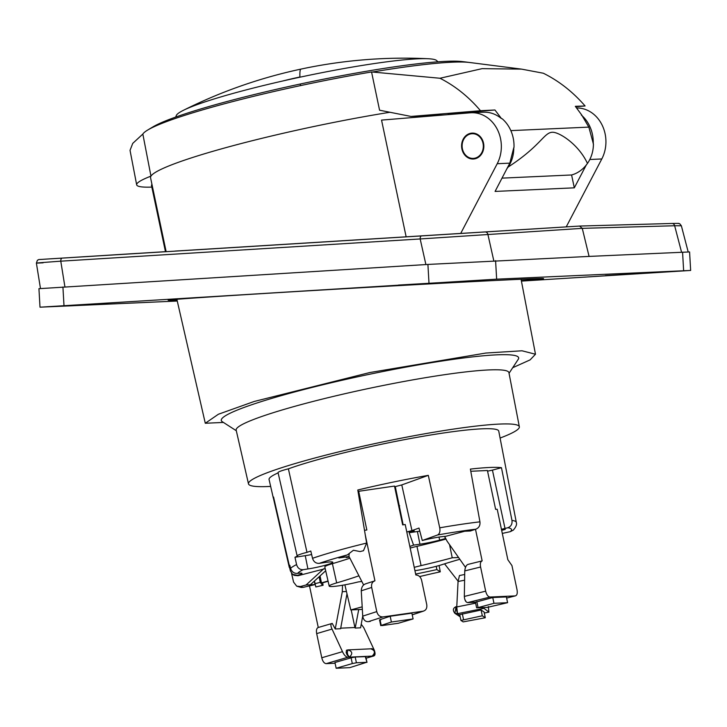 <?xml version="1.0" encoding="UTF-8"?>
<svg xmlns="http://www.w3.org/2000/svg" width="727" height="727" viewBox="0 0 727 727"><rect width="100%" height="100%" fill="white"/><g stroke="black" fill="none" stroke-linecap="round" stroke-linejoin="round"><path stroke-width="1.09" d="M136.994 253.414L45.547 259.139L166.129 251.624L150.562 177.751A171.09 16.467 -11.9 0 1 150.962 176.125A171.09 16.467 -11.9 0 1 389.917 112.267M483.291 112.194L471.205 112.749A33.351 28.617 87.4 0 0 470.305 112.803L381.548 120.1L406.139 236.82L175.089 251.079M371.561 71.973A170.345 16.394 168.1 0 0 300.505 85.604A170.345 16.394 168.1 0 0 147.454 130.188A494.133 494.133 0 0 1 153.27 126.698A164.22 15.803 -11.9 0 1 300.36 83.996A164.22 15.803 -11.9 0 1 462.317 61.577A494.133 494.133 0 0 1 469.815 62.522A171.09 16.467 168.1 0 0 469.651 62.495A171.09 16.467 168.1 0 0 372.397 72.028A481.847 413.227 -90.6 0 0 371.561 71.973L379.567 110.213L411 116.438L444.715 114.911M147.454 130.188A170.345 16.394 168.1 0 0 142.837 134.059L132.732 143.392L130.033 150.344L136.667 184.812A114.266 10.996 168.1 0 0 151.843 187.093M136.667 184.812A114.266 10.996 168.1 0 1 150.962 176.125L142.837 134.059M165.456 251.669L151.48 185.349A37.059 3.562 -11.9 0 1 151.998 184.549M406.139 236.82L579.546 226.061L672.002 223.462A3.09 2.663 88.4 0 1 674.656 225.752L681.363 225.779L688.187 251.942M113.385 254.941L119.837 254.541M100.126 255.768L93.674 256.168M430.838 235.321L437.29 234.921M417.571 236.148L411.128 236.548M571.595 174.971A33.969 29.153 -92.6 0 0 586.262 165.011L587.471 163.439C578.538 144.11 558.909 131.869 552.32 132.259C543.86 132.614 540.952 145.754 508.137 167.046C511.935 161.385 513.816 154.933 513.78 147.69L509.809 163.148L495.078 191.428L574.312 187.83L571.595 174.971L502.039 178.133M586.262 165.011L574.312 187.83M566.224 226.888L601.802 158.959A33.351 28.617 -92.6 0 0 602.074 124.989A33.351 28.617 -92.6 0 0 576.611 107.969M460.7 233.449L497.213 163.72A33.351 28.617 87.4 0 0 497.277 129.324A33.351 28.617 87.4 0 0 471.205 112.749M508.137 167.046L506.983 168.609M513.78 147.69L513.998 147.427A33.351 28.617 -92.6 0 0 502.121 118.701L501.466 118.583C495.705 113.857 489.344 111.749 482.392 112.258M587.471 163.439C591.351 157.777 593.341 151.316 593.423 144.064L588.843 127.116L510.845 130.624M588.843 127.116L581.673 114.93L575.33 106.324L585.09 105.969C572.812 91.838 558.89 80.924 543.323 73.227L521.532 69.12L482.128 68.647L439.971 78.252C455.147 85.94 468.661 96.764 480.502 110.722L494.942 109.986L448.132 113.83L448.305 114.612M501.466 118.583L494.942 109.986M470.06 133.432A12.968 11.132 87.4 0 1 472.132 133.105A12.968 11.132 87.4 0 1 483.728 144.346A12.968 11.132 87.4 0 1 475.385 158.695A12.968 11.132 87.4 0 1 473.304 159.022A12.968 11.132 87.4 0 1 461.709 147.79A12.968 11.132 87.4 0 1 470.06 133.432M483.228 144.564A12.35 10.596 -92.6 0 0 472.159 133.723A12.35 10.596 -92.6 0 0 462.745 150.107A12.35 10.596 -92.6 0 0 473.277 158.404A12.35 10.596 -92.6 0 0 483.228 144.564M521.413 281.104L690.65 270.444L496.65 279.168L40.003 307.185L38.94 288.683L427.912 264.437L589.079 256.413L582.272 228.351L420.17 238.956A3.09 1.59 86.5 0 1 421.569 235.912L579.546 226.061L582.272 228.351L674.656 225.752L681.562 252.205M589.079 256.413L689.587 251.942L690.65 270.444M64.921 286.874L60.777 261.175C36.441 262.947 30.561 263.492 43.129 262.81M177.27 301.033L40.003 307.185M457.492 281.767L398.432 285.075L457.483 281.613M605.355 275.66L649.62 272.925L605.355 275.597M125.298 301.959L81.033 304.704L125.298 301.959M177.052 300.087A188.029 1.345 -3.3 0 1 168.137 300.187A188.029 1.345 -3.3 0 1 292.372 291.772A188.029 1.345 -3.3 0 1 500.685 280.213A188.029 1.345 -3.3 0 1 543.569 278.605A188.029 1.345 -3.3 0 1 521.304 280.522M176.861 299.279L205.287 423.259L223.425 422.432M205.287 423.259L218.391 414.245L254.177 401.477L369.879 372.524L485.881 353.04L522.004 350.787L535.49 354.24L530.11 359.883L512.708 367.717M236.311 430.748L222.271 421.687A151.943 14.622 -11.9 0 1 292 392.671A151.943 14.622 -11.9 0 1 447.405 360.201A151.943 14.622 -11.9 0 1 518.233 359.32L509.045 373.278M519.342 426.776L508.927 372.651A139.375 13.413 168.1 0 0 437.963 375.686A139.375 13.413 168.1 0 0 301.033 404.621A139.375 13.413 168.1 0 0 236.166 430.13L248.48 483.855A138.412 13.322 -11.9 0 1 312.892 458.528A138.412 13.322 -11.9 0 1 448.868 429.793A138.412 13.322 -11.9 0 1 519.342 426.776A138.412 13.322 -11.9 0 1 500.076 438.054M270.653 486.399A138.412 13.322 -11.9 0 1 248.48 483.855M288.383 468.824L306.985 552.356A16.367 1.572 168.1 0 0 297.143 555.928L278.059 472.623A17.866 1.718 -11.9 0 1 288.383 468.824A117.356 11.296 -11.9 0 1 416.207 437.481A117.356 11.296 -11.9 0 1 498.749 431.111L516.315 522.395A115.729 11.141 168.1 0 0 511.962 520.387C512.417 524.003 511.063 526.466 507.873 527.747L501.43 529.283M325.214 568.668L297.97 575.72A109.55 10.541 -11.9 0 1 297.47 575.348A12.822 1.236 -11.9 0 0 302.005 573.403A12.822 1.236 -11.9 0 0 297.597 573.385C294.244 573.648 291.9 571.995 290.555 568.414L289.837 565.324A115.784 11.141 -11.9 0 0 289.382 565.906L273.561 497.023A117.02 11.259 168.1 0 0 273.334 498.095L269.072 479.511A117.356 11.296 -11.9 0 1 278.123 472.877M511.962 520.387L501.457 467.688A116.665 11.232 -11.9 0 0 470.396 469.097L479.938 521.841C480.329 525.467 478.939 527.92 475.749 529.211L470.342 530.992L464.735 531.246L445.678 536.326A18.757 1.808 -11.9 0 0 422.287 540.506L437.636 534.963C439.635 533.809 440.335 531.437 439.726 527.82L428.303 475.349A116.665 11.232 -11.9 0 0 357.793 489.998L366.626 543.069A115.729 11.141 168.1 0 0 312.528 558.3L310.792 551.021A115.857 11.15 168.1 0 0 306.985 552.356M291.554 573.339L293.581 582.118L296.707 586.171L300.451 586.516L306.085 584.99L323.779 568.732M297.47 575.348L292.554 574.339L290.391 570.913L289.673 567.805A12.659 1.218 168.1 0 0 290.373 567.642M290.264 567.169A7.724 0.745 -11.9 0 1 289.291 567.396A115.784 11.141 168.1 0 0 289.673 567.805M289.291 567.396L273.47 498.431A117.02 11.259 168.1 0 1 273.334 498.095M297.143 555.928A16.367 1.572 168.1 0 0 297.407 556.137A115.857 11.15 168.1 0 0 294.971 557.264L296.58 564.588C297.661 568.123 299.86 569.823 303.168 569.686L307.93 568.95A17.221 1.654 168.1 0 0 332.802 562.235A17.221 1.654 168.1 0 0 323.978 562.625L319.217 563.361A109.55 10.541 -11.9 0 1 347.333 554.919L353.404 550.257L360.092 551.566L363.491 550.712A109.55 10.541 168.1 0 0 360.092 551.566M311.629 554.537A16.985 1.636 -11.9 0 1 305.249 555.673L294.971 557.264M312.528 558.3C313.664 561.817 315.9 563.498 319.217 563.361M366.626 543.069L363.491 550.712M358.02 491.397L394.488 486.072L402.667 524.885L405.212 524.521L415.844 574.984C418.788 575.175 420.715 576.956 421.624 580.328L426.722 604.491C427.249 608.235 425.986 610.48 422.941 611.225L423.668 611.062M428.303 475.349L401.777 484.927L395.288 486.608L403.167 524.812M394.616 486.708L395.288 486.608M365.299 535.09L374.932 580.818C372.242 581.809 371.152 584.017 371.679 587.443L376.768 611.607C377.804 615.278 379.912 617.041 383.084 616.905L422.941 611.225L412.227 614.788M374.932 580.818L365.472 583.863M364.509 530.319L366.844 529.992L358.665 491.17M349.224 557.091L346.17 557.527L348.887 556.546L338.891 557.972L347.333 554.919M349.705 558.272A124.272 11.959 -11.9 0 1 332.403 563.67A21.619 2.081 168.1 0 0 324.815 566.933L329.204 586.116A21.274 2.045 168.1 0 0 358.247 581.927L361.782 581.464M325.687 570.768L310.338 584.799L306.085 584.99M310.338 584.799L315 584.599L303.259 587.343L301.205 587.461L296.707 586.171M314.355 581.127L315 584.599M362.2 609.399L350.787 609.926L344.871 584.826M335.102 663.233L326.214 663.642C324.197 663.424 322.715 661.47 321.779 657.762L316.681 633.608C316.091 630.2 316.618 628.164 318.262 627.492L309.493 585.871M346.97 593.741L340.618 628.728L335.238 628.973L332.239 623.412L318.262 627.492M297.97 575.72L294.199 575.357L292.554 574.339M289.382 565.906A7.724 0.745 -11.9 0 1 289.946 565.806M358.711 609.562L355.203 628.064L360.583 627.819L362.718 616.051M355.203 628.064L354.912 627.519L340.718 628.164M332.239 623.412C330.54 623.775 330.476 625.665 332.039 629.073L342.49 651.656C344.098 655.136 345.916 656.999 347.933 657.235L349.314 657.172L347.133 654.936L347.733 654.773L347.279 652.346L346.17 652.573L347.133 654.936M346.17 652.573L346.47 650.211L347.87 649.929M347.279 652.346L348.042 649.893L346.47 650.211M366.099 658.244L372.251 656.099M366.09 658.199L373.433 656.072C375.232 655.663 375.523 653.709 374.305 650.211L363.736 627.628L361.237 624.248M354.912 627.519L351.205 609.898M342.526 585.235L342.308 591.687L335.238 628.973M323.106 585.253L315.845 586.953L323.106 585.253L322.597 582.845L328.095 581.255M347.733 654.773L349.396 657.144L372.288 656.09C377.867 654.355 372.951 647.639 371.197 648.802L348.042 649.893C352.441 651.365 352.895 653.782 349.396 657.144L349.314 657.172M372.051 656.136L372.133 656.117C375.541 652.755 375.087 650.329 370.77 648.857M356.412 662.77L366.526 662.315L349.787 667.64L336.156 668.258L334.938 662.497L351.096 657.817L355.194 657.008L356.412 662.77L352.304 663.578L351.096 657.817M365.308 656.554L366.971 662.379L365.763 656.617L355.194 657.008M336.156 668.258L352.304 663.578M320.025 575.948L321.488 582.9L328.031 580.991M321.488 582.9L322.597 582.845M322.497 585.28L320.28 582.345L319.108 576.784M315.845 586.953L315.055 583.663L320.28 582.345M314.491 581L315.055 583.663M436.245 566.315L436.882 569.586L440.28 571.822L439.081 565.533M501.657 530.374L505.265 529.401L501.494 529.574M502.302 533.418L510.318 531.655A109.55 10.541 168.1 0 0 507.873 527.747M516.315 522.395C517.051 524.367 516.043 526.948 513.307 530.119L510.318 531.655M482.946 607.608L488.962 612.107L484.309 613.052L488.898 612.089L488.335 606.527M458.092 581.164L444.56 563.843M459.464 575.539L464.562 574.494L459.464 575.539L458.055 581.5L456.765 606.945L475.64 603.165M459.837 615.26L457.528 613.661L456.765 606.945M481.092 610.017L484.082 611.989L485.3 617.75L463.163 621.894L460.918 620.413L459.709 614.642L481.092 610.017L482.301 615.787L485.3 617.75M456.801 608.772L456.256 608.926L455.993 606.709L456.765 606.5L455.993 606.709C452.912 608.145 452.557 610.362 454.948 613.37L460.155 616.787M454.948 613.37L457.574 613.697M457.174 612.661L456.974 611.289M454.938 613.37L456.029 606.709M460.945 620.431L482.301 615.787M505.029 528.52L492.433 470.124L501.457 467.688M487.563 471.16L492.433 470.124M475.494 529.274L482.155 560.89C480.511 561.562 479.984 563.598 480.583 567.005L485.672 591.169C486.617 594.868 488.099 596.822 490.116 597.04L515.134 595.904C517.024 595.513 517.651 593.459 517.033 589.742L511.944 565.579L507.846 559.726L497.213 509.254L495.614 509.327L487.426 470.514L470.787 471.269M458.573 557.509L452.23 557.791A122.527 11.796 -11.9 0 1 421.087 565.615A21.274 2.045 168.1 0 0 414.245 567.369M449.55 544.668L452.23 557.791M444.979 537.344L445.551 538.598M465.507 567.369L447.041 541.097L444.606 536.39M482.155 560.89L468.061 564.379M475.44 602.238L467.725 602.565C465.78 602.31 464.653 600.266 464.326 596.44L485.672 591.169M468.342 564.334C466.434 564.752 465.235 566.951 464.753 570.913L464.326 596.44M506.619 598.039L515.452 595.858M422.287 540.506L418.988 528.056L411.964 530.601L401.777 484.927M411.964 530.601L406.856 531.919L414.245 530.864L409.174 532.7L417.407 531.528A18.529 1.781 168.1 0 0 419.815 531.155M398.678 505.956L399.668 505.81M409.837 546.459L413.581 545.114L409.174 532.7M417.407 531.528L419.942 544.205L413.581 545.114M419.942 544.205A18.757 1.808 168.1 0 0 439.671 540.116L445.233 538.607M445.824 539.134A122.181 11.759 -11.9 0 1 416.944 546.35A21.619 2.081 168.1 0 0 410.173 548.076M459.827 559.29A122.527 11.796 -11.9 0 0 441.98 564.661A21.274 2.045 -11.9 0 1 414.935 570.668M362.028 606.881L350.787 609.926M358.838 575.839A124.617 11.995 -11.9 0 1 336.674 582.9A21.274 2.045 168.1 0 0 329.204 586.116M349.187 554.074L348.887 556.546M363.618 584.962L348.924 556.282M370.316 621.376L368.362 621.658C365.272 621.749 363.391 619.913 362.728 616.132L376.768 611.607M366.126 583.708C363.146 584.472 361.528 586.834 361.264 590.806L362.728 616.132M390.181 616.26L411.882 613.17L413.1 618.931L398.214 623.284L382.111 625.583L381.23 625.402L391.39 622.021L390.181 616.26L380.012 619.64L380.893 619.822M382.111 625.583L381.23 625.402L380.012 619.64M391.39 622.021L413.1 618.931M436.882 569.586A124.617 11.995 -11.9 0 1 415.653 574.057M419.588 576.584A124.617 11.995 -11.9 0 1 440.28 571.822M477.066 607.872L493.969 603.31L492.752 597.539L506.383 596.922L507.591 602.683L487.181 607.418L476.621 607.817L475.403 602.056M492.752 597.539L475.849 602.11M475.458 602.301L468.851 602.519M493.969 603.31L507.591 602.683M593.232 143.828A33.351 28.617 -92.6 0 0 581.355 115.093M411 116.438L480.502 110.722M585.09 105.969L575.657 106.742M372.397 72.028L439.971 78.252M175.67 117.083L176.27 115.593A133.359 12.832 -11.9 0 1 183.295 110.368A133.359 12.832 -11.9 0 1 282.403 81.07A133.359 12.832 -11.9 0 1 428.267 58.742A133.359 12.832 -11.9 0 1 436.8 60.686L437.945 61.813M421.569 235.912L45.547 259.139C36.423 259.821 39.803 259.157 37.404 260.284L36.386 263.11L40.476 288.501M601.802 158.959L589.806 159.504M509.809 163.148L497.213 163.72M579.701 226.061L671.93 223.471A3.09 2.663 88.4 0 1 672.002 223.462C683.216 223.334 676.928 223.389 679.863 223.852L681.363 225.779M425.895 264.564L420.17 238.956L60.777 261.175A3.09 1.59 -93.5 0 1 62.177 258.13M493.797 260.757L487.862 234.248A3.09 2.635 -93.6 0 0 485.136 231.968M682.571 252.16L683.634 270.662M496.65 279.168L495.587 260.666M63.985 305.494L62.922 287.001M427.912 264.437L428.975 282.939M479.938 521.841A115.729 11.141 168.1 0 0 439.726 527.82M290.555 568.414A115.729 11.141 -11.9 0 1 296.58 564.588M297.597 573.385A109.55 10.541 -11.9 0 1 303.168 569.686M303.259 587.343A109.359 10.523 -11.9 0 1 300.451 586.516M307.93 568.95L305.249 555.673M346.443 591.505L342.308 591.687M316.681 633.608L332.039 629.073M321.779 657.762L342.49 651.656M326.214 663.642L347.933 657.235M457.528 613.661L483.4 608.481M458.055 581.5L464.344 580.246M456.256 608.926L456.829 611.316M460.927 620.376L459.728 614.669M463.553 619.604L462.336 613.842M464.753 570.913L480.583 567.005M437.636 534.963A109.55 10.541 -11.9 0 1 475.749 529.211M438.999 537.071L439.671 540.116M416.944 546.35L421.087 565.615M361.264 590.806L371.679 587.443M368.362 621.658L383.084 616.905M332.403 563.67L336.674 582.9M467.725 602.565L490.116 597.04M478.021 607.318L476.803 601.547M300.505 85.604A494.133 15.521 -102.1 0 1 300.36 83.996M428.267 58.742A494.133 494.133 0 0 0 300.987 69.092A494.133 15.521 77.9 0 0 299.924 76.989A494.133 486.399 178 0 0 299.833 77.007A494.133 486.399 178 0 0 282.403 81.07M472.159 133.723L475.549 133.568M473.277 158.404L476.667 158.25M535.49 354.24L521.059 279.259M347.951 649.902L348.478 649.838M423.505 611.107L412.236 614.851M379.539 619.877L380.757 625.638M515.379 595.876L506.619 598.076M464.798 599.402L466.18 601.874M467.706 602.574L468.433 602.619M469.651 62.495L521.532 69.12M300.987 69.092A494.133 494.133 0 0 0 183.295 110.368"/></g></svg>
